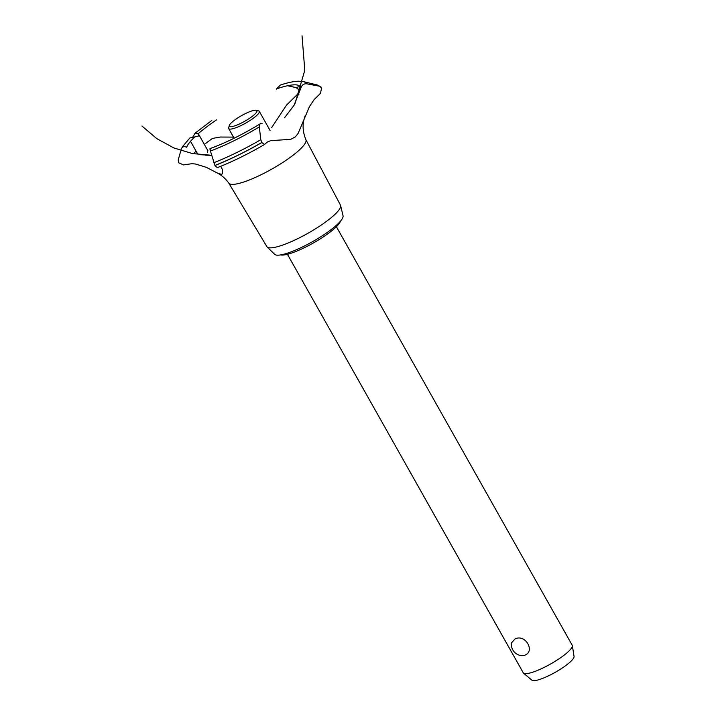 <?xml version="1.0" encoding="UTF-8"?>
<svg xmlns="http://www.w3.org/2000/svg" width="716" height="716" viewBox="0 0 716 716"><rect width="100%" height="100%" fill="white"/><g stroke="black" fill="none" stroke-linecap="round" stroke-linejoin="round"><path stroke-width="1.07" d="M340.449 221.226A35.12 7.178 150.6 0 1 292.164 252.855A35.12 7.178 150.6 0 1 280.645 254.914M515.064 638.958C525.446 633.535 535.801 651.909 524.309 655.364L521.4 655.668A11.411 11.411 0 0 1 511.448 642.932L515.064 638.958M287.438 254.287L523.262 672.807A28.094 5.746 -29.4 0 0 523.548 673.147A28.094 5.746 -29.4 0 0 533.626 671.903A28.094 5.746 -29.4 0 0 559.545 658.469A28.094 5.746 -29.4 0 0 572.352 645.644A28.094 5.746 -29.4 0 0 572.209 645.223L336.386 226.704M572.352 645.644L574.053 656.447A24.263 4.958 150.6 0 1 563 667.527A24.263 4.958 150.6 0 1 540.616 679.126A24.263 4.958 150.6 0 1 531.907 680.2L523.548 673.147M305.884 139.656L340.449 205.098A42.244 8.637 150.6 0 1 340.619 205.537L343.054 215.785A39.335 8.046 150.6 0 1 325.413 233.702A39.335 8.046 150.6 0 1 288.87 252.685A39.335 8.046 150.6 0 1 274.64 254.332L267.14 246.939A42.244 8.637 150.6 0 1 266.853 246.572L228.789 183.099M340.619 205.537A42.244 8.637 150.6 0 1 321.672 224.788A42.244 8.637 150.6 0 1 282.417 245.167A42.244 8.637 150.6 0 1 267.14 246.939M305.848 139.602A44.249 9.048 150.6 0 1 305.902 139.718A44.249 9.048 150.6 0 1 299.091 150.235A44.249 9.048 150.6 0 1 245.06 181.569A44.249 9.048 150.6 0 1 228.825 183.153C225.54 178.588 221.611 175.16 217.046 172.86L206.423 167.374L195.477 164.018L191.87 163.704L183.493 164.904L178.633 162.756L178.203 160.026L181.336 148.839C182.276 146.673 184.048 146.136 186.661 147.227M220.698 166.309L222.515 169.746L222.407 173.872L221.253 174.337L217.046 172.86M300.818 88.166C301.803 85.106 303.709 83.647 306.538 83.772L319.372 86.18L321.636 87.907L320.437 93.393L314.172 99.569L309.482 106.532L298.151 133.337L295.422 136.854L290.714 139.334L270.72 140.649L267.319 142.036L264.499 144.507L261.841 142.538L260.812 139.683L259.299 126.92C259.281 124.235 260.212 123.107 262.101 123.537M284.61 117.684L294.088 105.207L300.836 88.113A65.433 13.38 150.6 0 0 276.358 88.972L276.313 89.106M192.819 136.971L195.173 133.104L198.287 133.668L198.189 136.174L189.838 137.982L182.499 146.655M207.389 152.508L207.864 150.646L198.35 133.776M300.702 88.578A83.575 17.095 150.6 0 0 298.277 89.276L296.057 87.576L287.564 85.741M306.538 83.772A72.262 14.776 150.6 0 0 303.405 81.633L298.608 81.185C293.766 81.338 287.698 82.626 280.412 85.043L276.358 88.972M204.364 144.444A79.718 16.298 150.6 0 1 212.464 138.439L220.367 137.033L233.497 137.105M271.695 127.555L286.454 105.18L297.113 94.7A79.718 16.298 150.6 0 1 298.957 94.163M194.09 153.018A79.718 16.298 150.6 0 1 196.095 151.228M210.665 149.026C209.797 148.06 209.725 148.722 210.432 151.022L214.925 165.423L217.27 167.66C232.181 161.843 247.924 154.128 264.499 144.507M256.274 110.273L258.574 110.864A17.56 3.589 150.6 0 1 259.281 111.329A17.56 3.589 150.6 0 1 251.88 119.259A17.56 3.589 150.6 0 1 235.17 128.003A17.56 3.589 150.6 0 1 228.69 128.567A17.56 3.589 150.6 0 1 228.655 127.725L229.344 125.443A15.806 3.231 -29.4 0 0 235.206 125.694A15.806 3.231 -29.4 0 0 251.45 116.968A15.806 3.231 -29.4 0 0 256.274 110.273A15.806 3.231 -29.4 0 0 251.074 111.195A15.806 3.231 -29.4 0 0 229.344 125.443M198.287 133.668A65.433 13.38 150.6 0 1 216.501 119.903M186.608 147.21A65.433 13.38 150.6 0 1 194.671 136.971M296.057 87.576A82.412 16.853 150.6 0 1 300.147 86.43M303.405 81.633L316.579 84.801A82.412 16.853 150.6 0 1 319.372 86.18M259.299 126.92A72.262 14.776 150.6 0 1 210.432 151.022M260.812 139.683A82.412 16.853 150.6 0 1 213.842 162.693M261.805 142.475A83.575 17.095 150.6 0 1 214.925 165.423M261.841 142.538A83.575 17.095 150.6 0 1 214.961 165.477M295.01 103.462L304.792 70.284L302.036 35.8M141.947 126.007L156.759 138.618L173.836 147.935L192.452 153.573L211.82 155.3L205.573 155.184M197.437 153.609L190.519 141.329M195.173 133.104L211.793 120.458M199.612 154.683L211.82 155.3M316.579 84.801L320.902 86.967M234.132 138.233L228.69 128.567M270.084 130.491L259.281 111.329M210.074 148.588C225.683 142.914 242.473 134.608 260.427 123.68M305.079 115.929L303.7 120.637C302.429 126.66 303.172 133.015 305.902 139.718"/></g></svg>
